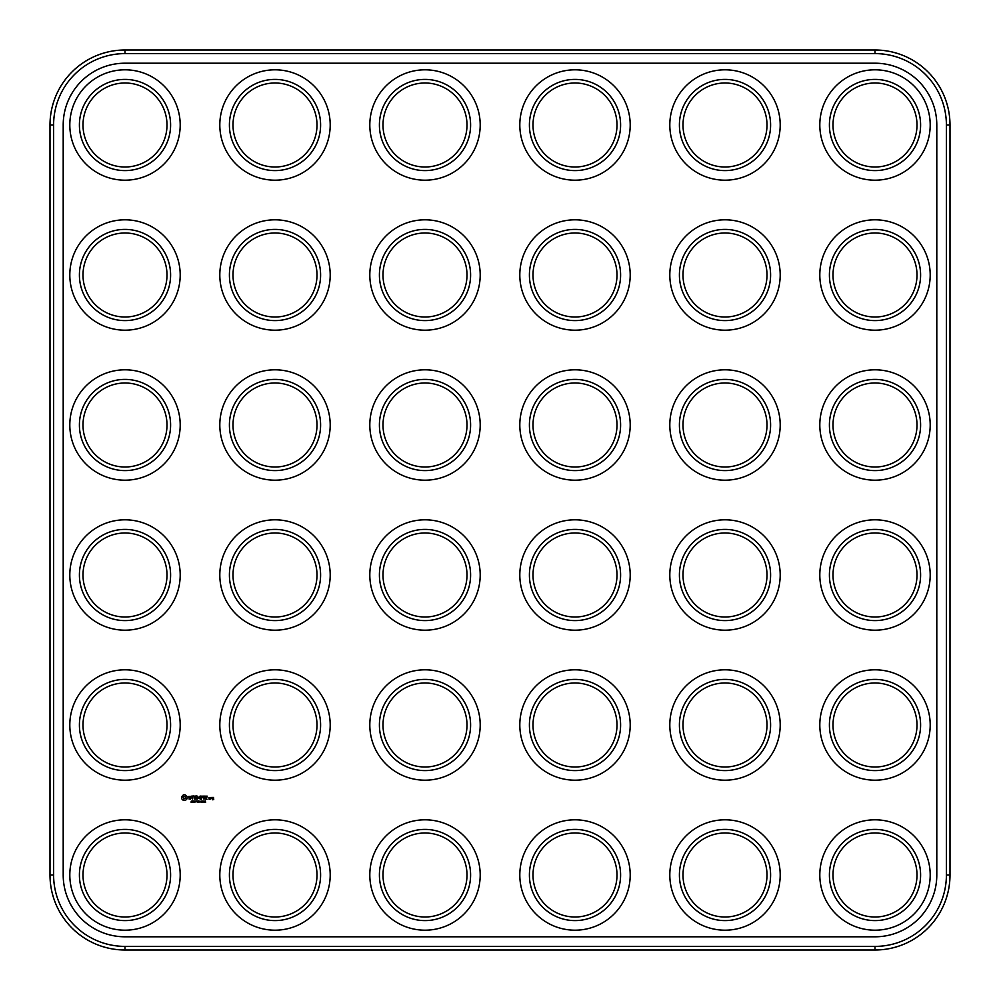 <?xml version="1.0" encoding="UTF-8"?>
<svg xmlns="http://www.w3.org/2000/svg" width="1000" height="1000" viewBox="0 0 1000 1000"><rect width="100%" height="100%" fill="white"/><g stroke="black" fill="none" stroke-linecap="round" stroke-linejoin="round"><path stroke-width="1.5" d="M125 950L875 950A75 75 0 0 0 950 875L950 125A75 75 0 0 0 875 50L125 50A75 75 0 0 0 50 125L50 875A75 75 0 0 0 125 950L125 946.4L875 946.4A71.4 71.4 0 0 0 946.4 875L946.4 125A71.4 71.4 0 0 0 875 53.6L125 53.6A71.4 71.4 0 0 0 53.6 125L53.6 875A71.4 71.4 0 0 0 125 946.4M125 63.2A61.8 61.8 0 0 0 63.2 125L63.2 875A61.8 61.8 0 0 0 125 936.8L875 936.8A61.8 61.8 0 0 0 936.8 875L936.8 125A61.8 61.8 0 0 0 875 63.2L125 63.2M854 161.375A42 42 0 0 1 854 88.625A42 42 0 0 1 917 125A42 42 0 0 1 854 161.375M554 461.375A42 42 0 0 1 554 388.625A42 42 0 0 1 617 425A42 42 0 0 1 554 461.375M704 161.375A42 42 0 0 1 704 88.625A42 42 0 0 1 767 125A42 42 0 0 1 704 161.375M854 311.375A42 42 0 0 1 854 238.625A42 42 0 0 1 917 275A42 42 0 0 1 854 311.375M704 311.375A42 42 0 0 1 704 238.625A42 42 0 0 1 767 275A42 42 0 0 1 704 311.375M554 161.375A42 42 0 0 1 554 88.625A42 42 0 0 1 617 125A42 42 0 0 1 554 161.375M554 311.375A42 42 0 0 1 554 238.625A42 42 0 0 1 617 275A42 42 0 0 1 554 311.375M854 461.375A42 42 0 0 1 854 388.625A42 42 0 0 1 917 425A42 42 0 0 1 854 461.375M704 461.375A42 42 0 0 1 704 388.625A42 42 0 0 1 767 425A42 42 0 0 1 704 461.375M254 311.375A42 42 0 0 1 254 238.625A42 42 0 0 1 317 275A42 42 0 0 1 254 311.375M554 761.375A42 42 0 0 1 554 688.625A42 42 0 0 1 617 725A42 42 0 0 1 554 761.375M254 161.375A42 42 0 0 1 254 88.625A42 42 0 0 1 317 125A42 42 0 0 1 254 161.375M704 761.375A42 42 0 0 1 704 688.625A42 42 0 0 1 767 725A42 42 0 0 1 704 761.375M554 911.375A42 42 0 0 1 554 838.625A42 42 0 0 1 617 875A42 42 0 0 1 554 911.375M704 911.375A42 42 0 0 1 704 838.625A42 42 0 0 1 767 875A42 42 0 0 1 704 911.375M104 311.375A42 42 0 0 1 104 238.625A42 42 0 0 1 167 275A42 42 0 0 1 104 311.375M104 461.375A42 42 0 0 1 104 388.625A42 42 0 0 1 167 425A42 42 0 0 1 104 461.375M404 311.375A42 42 0 0 1 404 238.625A42 42 0 0 1 467 275A42 42 0 0 1 404 311.375M404 161.375A42 42 0 0 1 404 88.625A42 42 0 0 1 467 125A42 42 0 0 1 404 161.375M254 461.375A42 42 0 0 1 254 388.625A42 42 0 0 1 317 425A42 42 0 0 1 254 461.375M404 461.375A42 42 0 0 1 404 388.625A42 42 0 0 1 467 425A42 42 0 0 1 404 461.375M554 611.375A42 42 0 0 1 554 538.625A42 42 0 0 1 617 575A42 42 0 0 1 554 611.375M704 611.375A42 42 0 0 1 704 538.625A42 42 0 0 1 767 575A42 42 0 0 1 704 611.375M254 911.375A42 42 0 0 1 254 838.625A42 42 0 0 1 317 875A42 42 0 0 1 254 911.375M254 761.375A42 42 0 0 1 254 688.625A42 42 0 0 1 317 725A42 42 0 0 1 254 761.375M104 911.375A42 42 0 0 1 104 838.625A42 42 0 0 1 167 875A42 42 0 0 1 104 911.375M404 761.375A42 42 0 0 1 404 688.625A42 42 0 0 1 467 725A42 42 0 0 1 404 761.375M854 911.375A42 42 0 0 1 854 838.625A42 42 0 0 1 917 875A42 42 0 0 1 854 911.375M404 911.375A42 42 0 0 1 404 838.625A42 42 0 0 1 467 875A42 42 0 0 1 404 911.375M104 761.375A42 42 0 0 1 104 688.625A42 42 0 0 1 167 725A42 42 0 0 1 104 761.375M104 611.375A42 42 0 0 1 104 538.625A42 42 0 0 1 167 575A42 42 0 0 1 104 611.375M104 161.375A42 42 0 0 1 104 88.625A42 42 0 0 1 167 125A42 42 0 0 1 104 161.375M404 611.375A42 42 0 0 1 404 538.625A42 42 0 0 1 467 575A42 42 0 0 1 404 611.375M854 761.375A42 42 0 0 1 854 688.625A42 42 0 0 1 917 725A42 42 0 0 1 854 761.375M254 611.375A42 42 0 0 1 254 538.625A42 42 0 0 1 317 575A42 42 0 0 1 254 611.375M854 611.375A42 42 0 0 1 854 538.625A42 42 0 0 1 917 575A42 42 0 0 1 854 611.375M212.288 798.525L212.463 797.438L213.538 797.438L213.725 799.587L212.463 799.775L213.363 798.7L212.288 798.525M210.675 799.087L210.675 797.613L211.762 797.438L210.675 799.087M210.162 797.438L210.338 799.087L209.088 799.262L208.912 797.613L210.162 797.438M204.8 802.4L205.613 802.4L205.312 800.888L204.8 802.4M205.037 796.162L207.225 796.162L205.4 796.338L205.4 797.438L206.863 797.625L205.4 797.8L205.4 798.913L207.037 799.262L205.037 799.087L205.037 796.162M204.175 801.963L203.988 800.888L203.263 801.963L204.175 801.963M202.9 802.25L202.9 801.038L201.988 801.65L202.9 802.25L201.988 801.65L202.9 801.038L202.9 802.25L202.9 801.038M201.562 802.25L201.562 801.038L200.637 801.65L201.562 802.25L200.637 801.65L201.562 801.038L201.562 802.25L201.562 801.038M203.875 799.075L204.062 795.975L203.875 799.075M201.112 796.162L203.312 796.162L201.475 796.338L201.475 797.438L202.938 797.625L201.475 797.8L201.3 799.262L201.112 796.162M199.713 801.838L200.338 801.663L199.713 801.838M199.175 801.062L198.425 800.888L198.962 802.4L199.175 801.062M197.638 802.4L198.588 802.4L197.838 800.888L197.638 802.4M198.875 798L197.387 796.162L197.387 799.075L197.763 796.825L198.875 798.538L200 796.825L200.175 799.262L200.175 795.975L198.875 798M197.325 801.125L196.388 800.888L196.788 801.838M195.387 801.838L196.025 801.663L195.387 801.838M194.788 802.4L195.025 800.888L194.85 802.125L193.875 800.888L193.875 802.4L194.062 801.05L194.788 802.4M194.537 799.087L194.537 796.162L196.537 795.975L194.913 796.338L194.913 797.438L196.375 797.625L194.913 797.8L194.913 798.913L196.737 799.087L194.537 799.087M193.562 801.125L192.625 800.888L193.025 801.838M191.962 801.575L191.35 801.263L192.237 800.95L191.15 801.287L192.087 802L191.137 802.312L192.262 802.15L191.7 802.438M192.6 799.075L192.6 796.338L191.5 796.162L193.863 795.975L192.963 796.338L192.6 799.075M190.825 798.112L188.762 797.387L188.762 796.425L191.038 796.375L189.125 797.125L191.2 797.862L190.438 799.262L188.925 798.888L190.825 798.112M182.7 795.938L183.325 794.837L184.9 794.688L187.162 796.562L187.162 798.675L185.438 800.4L183.325 800.4L181.6 798.675L181.6 796.562L182.7 795.938M852.2 164.488A45.6 45.6 0 0 1 852.2 85.512A45.6 45.6 0 0 1 920.6 125A45.6 45.6 0 0 1 852.2 164.488M552.2 464.487A45.6 45.6 0 0 1 552.2 385.513A45.6 45.6 0 0 1 620.6 425A45.6 45.6 0 0 1 552.2 464.487M702.2 164.488A45.6 45.6 0 0 1 702.2 85.512A45.6 45.6 0 0 1 770.6 125A45.6 45.6 0 0 1 702.2 164.488M852.2 314.488A45.6 45.6 0 0 1 852.2 235.512A45.6 45.6 0 0 1 920.6 275A45.6 45.6 0 0 1 852.2 314.488M702.2 314.488A45.6 45.6 0 0 1 702.2 235.512A45.6 45.6 0 0 1 770.6 275A45.6 45.6 0 0 1 702.2 314.488M552.2 164.488A45.6 45.6 0 0 1 552.2 85.512A45.6 45.6 0 0 1 620.6 125A45.6 45.6 0 0 1 552.2 164.488M552.2 314.488A45.6 45.6 0 0 1 552.2 235.512A45.6 45.6 0 0 1 620.6 275A45.6 45.6 0 0 1 552.2 314.488M852.2 464.487A45.6 45.6 0 0 1 852.2 385.513A45.6 45.6 0 0 1 920.6 425A45.6 45.6 0 0 1 852.2 464.487M702.2 464.487A45.6 45.6 0 0 1 702.2 385.513A45.6 45.6 0 0 1 770.6 425A45.6 45.6 0 0 1 702.2 464.487M252.2 314.488A45.6 45.6 0 0 1 252.2 235.512A45.6 45.6 0 0 1 320.6 275A45.6 45.6 0 0 1 252.2 314.488M552.2 764.488A45.6 45.6 0 0 1 552.2 685.512A45.6 45.6 0 0 1 620.6 725A45.6 45.6 0 0 1 552.2 764.488M252.2 164.488A45.6 45.6 0 0 1 252.2 85.512A45.6 45.6 0 0 1 320.6 125A45.6 45.6 0 0 1 252.2 164.488M702.2 764.488A45.6 45.6 0 0 1 702.2 685.512A45.6 45.6 0 0 1 770.6 725A45.6 45.6 0 0 1 702.2 764.488M552.2 914.488A45.6 45.6 0 0 1 552.2 835.512A45.6 45.6 0 0 1 620.6 875A45.6 45.6 0 0 1 552.2 914.488M702.2 914.488A45.6 45.6 0 0 1 702.2 835.512A45.6 45.6 0 0 1 770.6 875A45.6 45.6 0 0 1 702.2 914.488M102.2 314.488A45.6 45.6 0 0 1 102.2 235.512A45.6 45.6 0 0 1 170.6 275A45.6 45.6 0 0 1 102.2 314.488M102.2 464.487A45.6 45.6 0 0 1 102.2 385.513A45.6 45.6 0 0 1 170.6 425A45.6 45.6 0 0 1 102.2 464.487M402.2 314.488A45.6 45.6 0 0 1 402.2 235.512A45.6 45.6 0 0 1 470.6 275A45.6 45.6 0 0 1 402.2 314.488M402.2 164.488A45.6 45.6 0 0 1 402.2 85.512A45.6 45.6 0 0 1 470.6 125A45.6 45.6 0 0 1 402.2 164.488M252.2 464.487A45.6 45.6 0 0 1 252.2 385.513A45.6 45.6 0 0 1 320.6 425A45.6 45.6 0 0 1 252.2 464.487M402.2 464.487A45.6 45.6 0 0 1 402.2 385.513A45.6 45.6 0 0 1 470.6 425A45.6 45.6 0 0 1 402.2 464.487M552.2 614.487A45.6 45.6 0 0 1 552.2 535.513A45.6 45.6 0 0 1 620.6 575A45.6 45.6 0 0 1 552.2 614.487M702.2 614.487A45.6 45.6 0 0 1 702.2 535.513A45.6 45.6 0 0 1 770.6 575A45.6 45.6 0 0 1 702.2 614.487M252.2 914.488A45.6 45.6 0 0 1 252.2 835.512A45.6 45.6 0 0 1 320.6 875A45.6 45.6 0 0 1 252.2 914.488M252.2 764.488A45.6 45.6 0 0 1 252.2 685.512A45.6 45.6 0 0 1 320.6 725A45.6 45.6 0 0 1 252.2 764.488M102.2 914.488A45.6 45.6 0 0 1 102.2 835.512A45.6 45.6 0 0 1 170.6 875A45.6 45.6 0 0 1 102.2 914.488M402.2 764.488A45.6 45.6 0 0 1 402.2 685.512A45.6 45.6 0 0 1 470.6 725A45.6 45.6 0 0 1 402.2 764.488M852.2 914.488A45.6 45.6 0 0 1 852.2 835.512A45.6 45.6 0 0 1 920.6 875A45.6 45.6 0 0 1 852.2 914.488M402.2 914.488A45.6 45.6 0 0 1 402.2 835.512A45.6 45.6 0 0 1 470.6 875A45.6 45.6 0 0 1 402.2 914.488M102.2 764.488A45.6 45.6 0 0 1 102.2 685.512A45.6 45.6 0 0 1 170.6 725A45.6 45.6 0 0 1 102.2 764.488M102.2 614.487A45.6 45.6 0 0 1 102.2 535.513A45.6 45.6 0 0 1 170.6 575A45.6 45.6 0 0 1 102.2 614.487M102.2 164.488A45.6 45.6 0 0 1 102.2 85.512A45.6 45.6 0 0 1 170.6 125A45.6 45.6 0 0 1 102.2 164.488M402.2 614.487A45.6 45.6 0 0 1 402.2 535.513A45.6 45.6 0 0 1 470.6 575A45.6 45.6 0 0 1 402.2 614.487M852.2 764.488A45.6 45.6 0 0 1 852.2 685.512A45.6 45.6 0 0 1 920.6 725A45.6 45.6 0 0 1 852.2 764.488M252.2 614.487A45.6 45.6 0 0 1 252.2 535.513A45.6 45.6 0 0 1 320.6 575A45.6 45.6 0 0 1 252.2 614.487M852.2 614.487A45.6 45.6 0 0 1 852.2 535.513A45.6 45.6 0 0 1 920.6 575A45.6 45.6 0 0 1 852.2 614.487M847.4 922.8A55.2 55.2 0 0 1 847.4 827.2A55.2 55.2 0 0 1 930.2 875A55.2 55.2 0 0 1 847.4 922.8M847.4 772.8A55.2 55.2 0 0 1 847.4 677.2A55.2 55.2 0 0 1 930.2 725A55.2 55.2 0 0 1 847.4 772.8M697.4 922.8A55.2 55.2 0 0 1 697.4 827.2A55.2 55.2 0 0 1 780.2 875A55.2 55.2 0 0 1 697.4 922.8M697.4 772.8A55.2 55.2 0 0 1 697.4 677.2A55.2 55.2 0 0 1 780.2 725A55.2 55.2 0 0 1 697.4 772.8M847.4 622.8A55.2 55.2 0 0 1 847.4 527.2A55.2 55.2 0 0 1 930.2 575A55.2 55.2 0 0 1 847.4 622.8M697.4 622.8A55.2 55.2 0 0 1 697.4 527.2A55.2 55.2 0 0 1 780.2 575A55.2 55.2 0 0 1 697.4 622.8M547.4 922.8A55.2 55.2 0 0 1 547.4 827.2A55.2 55.2 0 0 1 630.2 875A55.2 55.2 0 0 1 547.4 922.8M547.4 772.8A55.2 55.2 0 0 1 547.4 677.2A55.2 55.2 0 0 1 630.2 725A55.2 55.2 0 0 1 547.4 772.8M547.4 622.8A55.2 55.2 0 0 1 547.4 527.2A55.2 55.2 0 0 1 630.2 575A55.2 55.2 0 0 1 547.4 622.8M847.4 472.8A55.2 55.2 0 0 1 847.4 377.2A55.2 55.2 0 0 1 930.2 425A55.2 55.2 0 0 1 847.4 472.8M697.4 472.8A55.2 55.2 0 0 1 697.4 377.2A55.2 55.2 0 0 1 780.2 425A55.2 55.2 0 0 1 697.4 472.8M847.4 322.8A55.2 55.2 0 0 1 847.4 227.2A55.2 55.2 0 0 1 930.2 275A55.2 55.2 0 0 1 847.4 322.8M847.4 172.8A55.2 55.2 0 0 1 847.4 77.2A55.2 55.2 0 0 1 930.2 125A55.2 55.2 0 0 1 847.4 172.8M697.4 322.8A55.2 55.2 0 0 1 697.4 227.2A55.2 55.2 0 0 1 780.2 275A55.2 55.2 0 0 1 697.4 322.8M697.4 172.8A55.2 55.2 0 0 1 697.4 77.2A55.2 55.2 0 0 1 780.2 125A55.2 55.2 0 0 1 697.4 172.8M547.4 472.8A55.2 55.2 0 0 1 547.4 377.2A55.2 55.2 0 0 1 630.2 425A55.2 55.2 0 0 1 547.4 472.8M547.4 322.8A55.2 55.2 0 0 1 547.4 227.2A55.2 55.2 0 0 1 630.2 275A55.2 55.2 0 0 1 547.4 322.8M547.4 172.8A55.2 55.2 0 0 1 547.4 77.2A55.2 55.2 0 0 1 630.2 125A55.2 55.2 0 0 1 547.4 172.8M397.4 922.8A55.2 55.2 0 0 1 397.4 827.2A55.2 55.2 0 0 1 480.2 875A55.2 55.2 0 0 1 397.4 922.8M397.4 772.8A55.2 55.2 0 0 1 397.4 677.2A55.2 55.2 0 0 1 480.2 725A55.2 55.2 0 0 1 397.4 772.8M397.4 622.8A55.2 55.2 0 0 1 397.4 527.2A55.2 55.2 0 0 1 480.2 575A55.2 55.2 0 0 1 397.4 622.8M247.4 922.8A55.2 55.2 0 0 1 247.4 827.2A55.2 55.2 0 0 1 330.2 875A55.2 55.2 0 0 1 247.4 922.8M247.4 772.8A55.2 55.2 0 0 1 247.4 677.2A55.2 55.2 0 0 1 330.2 725A55.2 55.2 0 0 1 247.4 772.8M97.4 922.8A55.2 55.2 0 0 1 97.4 827.2A55.2 55.2 0 0 1 180.2 875A55.2 55.2 0 0 1 97.4 922.8M97.4 772.8A55.2 55.2 0 0 1 97.4 677.2A55.2 55.2 0 0 1 180.2 725A55.2 55.2 0 0 1 97.4 772.8M247.4 622.8A55.2 55.2 0 0 1 247.4 527.2A55.2 55.2 0 0 1 330.2 575A55.2 55.2 0 0 1 247.4 622.8M97.4 622.8A55.2 55.2 0 0 1 97.4 527.2A55.2 55.2 0 0 1 180.2 575A55.2 55.2 0 0 1 97.4 622.8M397.4 472.8A55.2 55.2 0 0 1 397.4 377.2A55.2 55.2 0 0 1 480.2 425A55.2 55.2 0 0 1 397.4 472.8M397.4 322.8A55.2 55.2 0 0 1 397.4 227.2A55.2 55.2 0 0 1 480.2 275A55.2 55.2 0 0 1 397.4 322.8M397.4 172.8A55.2 55.2 0 0 1 397.4 77.2A55.2 55.2 0 0 1 480.2 125A55.2 55.2 0 0 1 397.4 172.8M247.4 472.8A55.2 55.2 0 0 1 247.4 377.2A55.2 55.2 0 0 1 330.2 425A55.2 55.2 0 0 1 247.4 472.8M97.4 472.8A55.2 55.2 0 0 1 97.4 377.2A55.2 55.2 0 0 1 180.2 425A55.2 55.2 0 0 1 97.4 472.8M247.4 322.8A55.2 55.2 0 0 1 247.4 227.2A55.2 55.2 0 0 1 330.2 275A55.2 55.2 0 0 1 247.4 322.8M247.4 172.8A55.2 55.2 0 0 1 247.4 77.2A55.2 55.2 0 0 1 330.2 125A55.2 55.2 0 0 1 247.4 172.8M97.4 322.8A55.2 55.2 0 0 1 97.4 227.2A55.2 55.2 0 0 1 180.2 275A55.2 55.2 0 0 1 97.4 322.8M97.4 172.8A55.2 55.2 0 0 1 97.4 77.2A55.2 55.2 0 0 1 180.2 125A55.2 55.2 0 0 1 97.4 172.8M202.35 801.062L202.338 802.225M202.8 801.375L202.662 802.225M201.012 801.062L201 802.225M201.462 801.375L201.325 802.225M213.363 797.8L212.65 798.337L213.363 797.8M209.975 797.8L209.275 798.913L209.975 797.8M203.988 801.125L203.4 801.8L203.988 801.125M184.95 796.263L183.025 797.05L183.812 798.975L185.738 798.188L184.95 796.263M875 950L875 946.4M50 875L53.6 875M950 875L946.4 875M50 125L53.6 125M125 50L125 53.6M875 50L875 53.6M950 125L946.4 125"/></g></svg>
